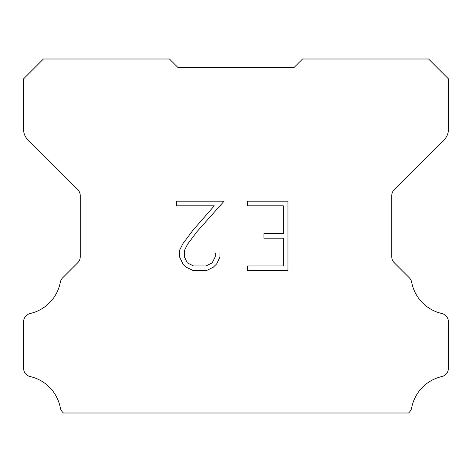 <?xml version="1.0" encoding="UTF-8"?>
<svg xmlns="http://www.w3.org/2000/svg" width="472" height="472" viewBox="0 0 472 472"><rect width="100%" height="100%" fill="white"/><g stroke="black" fill="none" stroke-linecap="round" stroke-linejoin="round"><path stroke-width="0.71" d="M283.33 265.96L283.33 238.207L263.907 238.207L263.907 233.581L283.33 233.581L283.33 205.827L247.688 205.827L247.688 201.202L287.955 201.202L287.955 270.586L247.688 270.586L247.688 265.96L283.33 265.96M219.934 252.992L219.934 257.151L216.636 263.925L213.202 267.294L206.429 270.586L193.101 270.586L186.369 267.24L182.935 263.854L179.596 257.081L179.596 250.213L182.935 243.576L192.741 230.525L214.288 205.827L176.386 205.827L176.386 201.202L224.088 201.202L197.078 231.545L187.455 244.372L184.34 250.697L184.34 256.792L187.366 262.892L193.508 265.96L206.063 265.96L212.164 262.88L215.238 256.792L215.238 252.992L219.934 252.992M172.28 61.832L177.944 67.496L294.056 67.496L302.552 59L428.576 59L448.4 78.824L448.4 129.599A14.16 14.16 0 0 1 444.252 139.612L394.25 189.614A8.496 8.496 0 0 0 391.76 195.62L391.76 256.727A8.496 8.496 0 0 0 394.25 262.739L409.33 277.819A8.496 8.496 0 0 1 411.672 282.244A39.648 39.648 0 0 0 441.798 313.496A8.496 8.496 0 0 1 448.4 321.774L448.4 368.29A8.496 8.496 0 0 1 441.798 376.567A39.648 39.648 0 0 0 411.672 407.82A8.496 8.496 0 0 1 409.33 412.245L408.575 413L63.425 413L62.67 412.245A8.496 8.496 0 0 1 60.327 407.82A39.648 39.648 0 0 0 30.202 376.567A8.496 8.496 0 0 1 23.6 368.29L23.6 321.774A8.496 8.496 0 0 1 30.202 313.496A39.648 39.648 0 0 0 60.327 282.244A8.496 8.496 0 0 1 62.67 277.819L77.75 262.739A8.496 8.496 0 0 0 80.24 256.727L80.24 195.62A8.496 8.496 0 0 0 77.75 189.614L27.748 139.612A14.16 14.16 0 0 1 23.6 129.599L23.6 78.824L43.424 59L169.448 59L177.944 67.496L294.056 67.496L299.72 61.832M177.944 67.496L294.056 67.496"/></g></svg>
